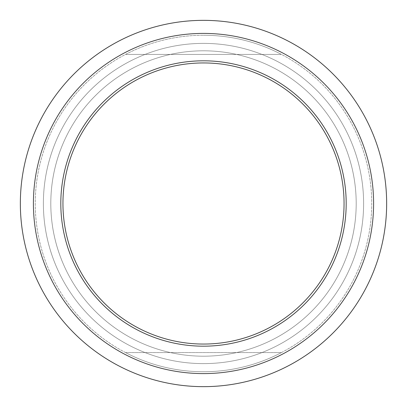 <?xml version="1.0" encoding="UTF-8"?>
<svg xmlns="http://www.w3.org/2000/svg" width="407" height="407" viewBox="0 0 407 407"><rect width="100%" height="100%" fill="white"/><g stroke="black" fill="none" stroke-linecap="round" stroke-linejoin="round"><path stroke-width="0.31" stroke-dasharray="2.04 1.53" d="M356.196 203.5A152.696 152.696 0 0 1 127.152 335.739A152.696 152.696 0 0 1 127.152 71.261A152.696 152.696 0 0 1 356.196 203.5A152.696 152.696 0 0 1 203.5 356.196A152.696 152.696 0 0 1 50.804 203.5A152.696 152.696 0 0 1 203.5 50.804A152.696 152.696 0 0 1 356.196 203.5M363.614 203.5A160.114 160.114 0 0 0 123.443 64.835A160.114 160.114 0 0 0 123.443 342.165A160.114 160.114 0 0 0 363.614 203.5A160.114 160.114 0 0 1 123.443 342.165A160.114 160.114 0 0 1 123.443 64.835A160.114 160.114 0 0 1 363.614 203.5M125.514 54.426L281.486 54.426A168.244 168.244 0 0 0 203.5 35.256A168.244 168.244 0 0 1 281.486 54.426L125.514 54.426A168.244 168.244 0 0 1 203.5 35.256A168.244 168.244 0 0 0 125.514 54.426M125.514 352.574L281.486 352.574A168.244 168.244 0 0 1 125.514 352.574L281.486 352.574A168.244 168.244 0 0 1 125.514 352.574M203.5 35.256A168.244 168.244 0 0 1 349.201 287.622A168.244 168.244 0 0 1 57.799 287.622A168.244 168.244 0 0 1 203.5 35.256A168.244 168.244 0 0 1 349.201 287.622A168.244 168.244 0 0 1 57.799 287.622A168.244 168.244 0 0 1 203.5 35.256M203.5 50.804A152.696 152.696 0 0 1 335.739 279.848A152.696 152.696 0 0 1 71.261 279.848A152.696 152.696 0 0 1 203.5 50.804M203.5 62.943A140.557 140.557 0 0 1 325.224 273.779A140.557 140.557 0 0 1 81.776 273.779A140.557 140.557 0 0 1 203.5 62.943"/><path stroke-width="0.61" d="M203.5 60.811A142.689 142.689 0 0 1 327.07 274.842A142.689 142.689 0 0 1 79.93 274.842A142.689 142.689 0 0 1 203.5 60.811M203.5 62.943A140.557 140.557 0 0 1 325.224 273.779A140.557 140.557 0 0 1 81.776 273.779A140.557 140.557 0 0 1 203.5 62.943M203.5 33.405A170.095 170.095 0 0 1 350.809 288.548A170.095 170.095 0 0 1 56.191 288.548A170.095 170.095 0 0 1 203.5 33.405M203.5 20.35A183.15 183.15 0 0 1 362.113 295.075A183.15 183.15 0 0 1 44.887 295.075A183.15 183.15 0 0 1 203.5 20.35"/></g></svg>
